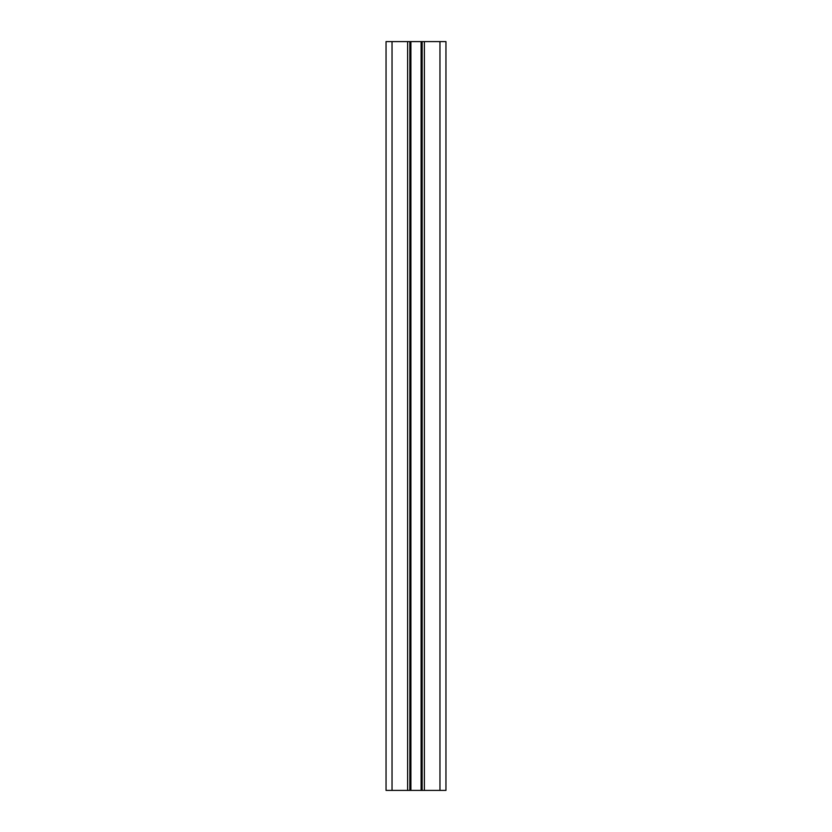 <?xml version="1.0" encoding="UTF-8"?>
<svg xmlns="http://www.w3.org/2000/svg" width="832" height="832" viewBox="0 0 832 832"><rect width="100%" height="100%" fill="white"/><g stroke="black" fill="none" stroke-linecap="round" stroke-linejoin="round"><path stroke-width="1.25" d="M445.952 790.4L386.048 790.4L386.048 41.6L445.952 41.6L445.952 790.4M422.136 790.4L422.136 41.6M409.864 790.4L409.864 41.6M386.048 790.4L386.048 41.6L386.048 790.4M439.962 790.4L439.962 41.6M424.382 790.4L424.382 41.6M421.106 790.4L421.106 41.6M410.894 790.4L410.894 41.6M407.618 790.4L407.618 41.6M392.038 790.4L392.038 41.6"/></g></svg>
